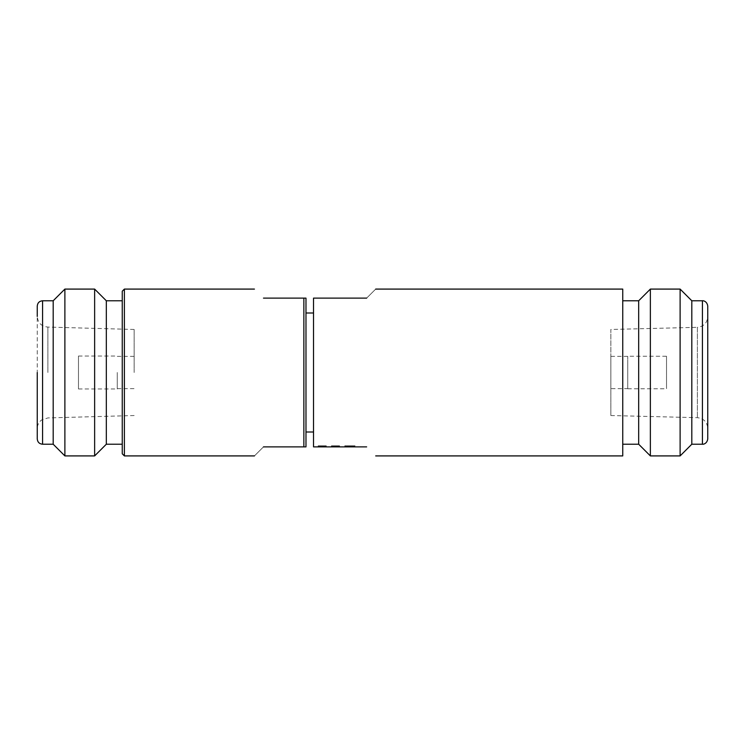 <?xml version="1.0" encoding="UTF-8"?>
<svg xmlns="http://www.w3.org/2000/svg" width="745" height="745" viewBox="0 0 745 745"><rect width="100%" height="100%" fill="white"/><g stroke="black" fill="none" stroke-linecap="round" stroke-linejoin="round"><path stroke-width="0.56" stroke-dasharray="3.73 2.79" d="M134.156 372.5L134.156 329.467L134.156 372.5M117.263 372.5L117.263 388.974L117.263 372.5M78.476 356.045L78.476 388.974L78.476 356.045M47.876 372.5L47.876 327.074L47.876 372.5M37.25 438.917L37.25 306.083M134.156 329.467L47.876 327.074C41.422 326.44 37.883 322.902 37.25 316.448L37.25 372.5M53.193 300.775L53.193 444.225M64.88 455.912L64.88 289.088M94.634 289.088L94.634 455.912M106.321 444.225L106.321 300.775M122.255 453.789L122.255 291.211M124.387 455.912L124.387 289.088M303.858 298.121L305.981 298.121L305.981 446.879L303.858 446.879L303.858 298.121L263.479 298.121M263.479 446.879C251.335 459.022 251.335 459.022 263.479 446.879M305.981 372.5L305.981 432.007M366.652 446.879L313.524 446.879L313.524 298.121L366.652 298.121C378.795 285.978 378.795 285.978 366.652 298.121M326.226 445.817L324.177 445.817L324.177 446.879L325.658 446.879L320.127 446.879L326.301 446.879L318.134 446.879L326.301 446.879L318.134 446.879L320.127 446.879L320.127 445.817L326.301 445.817L326.301 446.879L326.301 445.817L318.134 445.817L318.134 446.879L318.134 445.817L326.301 445.817L324.168 445.817L324.177 446.879L320.127 446.879L320.127 445.817L318.739 445.817L326.226 445.817L326.226 446.879M324.168 446.879L324.168 445.817L324.168 446.879L324.168 445.817L320.127 445.817L325.677 445.817L322.911 445.817L322.911 446.879L320.695 446.879L322.911 446.879L322.911 445.817L321.831 445.817L321.831 446.879L326.17 446.879L318.208 446.879L322.343 446.879L322.343 445.817L325.034 445.817L325.034 446.879L322.343 446.879M322.026 445.817L326.17 445.817L321.849 445.817L322.026 446.879L322.464 445.817L322.464 446.879L318.199 446.879L326.17 446.879L318.199 446.879L326.17 446.879L325.034 446.879L325.034 445.817L326.17 445.817L326.17 446.879L318.199 446.879L326.17 446.879L318.199 446.879L326.17 446.879L318.199 446.879L326.17 446.879L318.199 446.879L326.17 446.879L322.259 446.879L326.17 446.879L322.259 446.879L326.17 446.879L326.17 445.817L322.259 445.817L322.259 446.879L322.259 445.817L323.758 445.817L323.758 446.879L323.758 445.817L326.17 445.817L326.17 446.879L326.17 445.817L318.199 445.817L322.343 445.817M322.026 446.879L321.849 445.817L321.151 445.817L321.142 446.879L321.151 445.817L319.214 445.817L320.276 445.817L319.214 445.817L319.214 446.879L325.109 446.879L319.214 446.879L325.109 446.879L319.214 446.879L319.214 445.817L320.499 445.817L320.499 446.879L320.499 445.817L318.134 445.817L318.739 445.817L318.134 445.817L318.134 446.879L318.134 445.817L320.127 445.817L318.134 445.817L320.127 445.817L320.127 446.879L320.127 445.817L320.127 446.879L320.127 445.817L324.168 445.817M322.492 446.879L323.628 446.879L322.492 446.879L322.492 445.817L323.628 445.817L323.628 446.879L323.628 445.817L322.492 445.817L322.492 446.879M331.488 446.879L339.45 446.879L331.488 446.879L331.488 445.817L339.45 445.817L339.45 446.879L333.751 446.879L339.45 446.879L335.157 446.879L336.097 446.879L336.097 445.817L334.85 445.817L334.822 446.879L339.45 446.879L333.769 446.879L339.478 446.879L331.506 446.879L339.478 446.879L333.769 446.879L339.45 446.879L337.56 446.879L339.45 446.879L339.45 445.817L331.488 445.817L331.488 446.879M338.584 445.817L331.506 445.817L339.478 445.817L333.751 445.817L339.45 445.817L333.779 445.817L334.337 445.817L334.328 446.879L334.337 445.817L333.723 445.817L336.116 445.817L336.116 446.879L337.848 446.879L334.85 446.879L338.416 446.879L331.506 446.879L339.524 446.879L337.876 446.879L337.876 445.817L336.116 445.817L339.45 445.817L339.45 446.879L339.45 445.817L334.822 445.817L338.584 445.817L338.584 446.879M334.617 446.879L335.753 446.879L334.617 446.879L334.617 445.817L335.753 445.817L335.753 446.879L335.753 445.817L334.617 445.817L334.617 446.879M338.332 446.879L338.332 445.817L338.332 446.879M333.406 446.879L338.966 446.879L331.423 446.879L333.406 446.879L331.423 446.879L333.406 446.879L333.406 445.817L339.58 445.817L339.58 446.879L338.938 446.879L339.58 446.879L339.58 445.817L331.423 445.817L331.423 446.879L331.423 445.817L339.58 445.817L331.423 445.817L333.406 445.817L333.406 446.879L333.406 445.817L333.406 446.879L338.938 446.879L333.406 446.879M352.711 446.879L344.767 446.879L355.095 446.879L352.739 446.879L352.776 445.817L352.739 446.879L349.349 446.879L352.711 446.879L352.711 445.817L352.711 446.879M348.595 445.817L345.904 445.817L349.377 445.817L348.129 445.817L348.129 446.879L349.405 446.879L347.002 446.879L352.804 446.879L347.626 446.879L347.617 445.817L352.804 445.817L352.804 446.879L352.795 445.817L347.002 445.817L347.002 446.879L347.002 445.817L350.336 445.817L350.336 446.879L350.336 445.817L351.668 445.817L348.092 445.817L351.696 445.817L351.668 446.879L347.626 446.879L347.626 445.817L347.03 445.817L347.03 446.879L347.049 445.817L347.692 445.817L347.701 446.879L347.664 445.817L347.049 445.817L352.757 445.817L352.739 446.879L348.101 446.879L352.739 446.879L352.739 445.817L344.767 445.817L344.767 446.879L344.767 445.817L352.711 445.817L349.349 445.817L349.349 446.879L348.101 446.879L349.377 446.879L349.377 445.817L349.349 446.879L348.101 446.879L349.377 446.879L349.377 445.817L352.739 445.817L352.739 446.879L352.739 445.817L348.101 445.817L348.092 446.879L348.101 445.817L348.762 445.817L347.002 445.817L348.595 445.817L348.595 446.879M347.421 446.879L347.421 445.817L347.394 446.879L347.421 445.817L349.368 445.817L349.377 446.879L349.377 445.817L348.148 445.817L351.668 445.817L348.138 445.817L352.739 445.817L349.256 445.817L349.256 446.879L347.813 446.879L349.256 446.879L349.256 445.817L347.049 445.817L347.03 446.879L347.049 445.817L348.446 445.817L348.101 446.879L348.101 445.817L349.377 445.817L349.377 446.879L348.409 446.879L348.148 445.817L352.739 445.817L352.739 446.879L352.757 445.817L347.058 445.817L347.058 446.879L347.058 445.817L352.757 445.817L352.757 446.879L352.757 445.817L344.786 445.817L344.786 446.879L344.786 445.817L350.336 445.817L350.336 446.879L350.336 445.817L351.696 445.817L351.696 446.879L351.714 445.817L351.714 446.879M622.745 289.088L622.745 455.912M622.745 372.5L622.745 444.225L622.745 372.5M638.679 300.775L638.679 444.225M650.366 455.912L650.366 289.088M680.12 289.088L680.12 455.912M691.807 444.225L691.807 300.775M707.75 306.083L707.75 438.917M707.75 372.5L707.75 316.709C707.154 323.041 703.699 326.58 697.385 327.325L697.385 417.675L697.385 327.325L610.844 329.467L610.844 372.5L610.844 329.467M610.844 372.5L610.844 415.533L610.844 372.5M610.844 388.648L610.844 356.352L610.844 388.648L627.737 388.648L627.737 356.352L627.737 388.648M627.737 356.352L610.844 356.352M627.737 363.69L627.737 388.76L627.737 363.69M666.524 356.259L666.524 388.76L666.524 356.259L627.737 356.24M324.001 445.817L320.276 445.817L323.963 445.817L320.276 445.817L320.266 446.879L325.109 446.879L319.558 446.879L320.276 446.879L320.276 445.817L319.093 445.817L319.093 446.879L319.093 445.817L318.199 445.817L318.199 446.879L318.199 445.817L322.315 445.817L322.315 446.879L322.315 445.817L318.199 445.817L318.199 446.879L318.208 445.817L326.17 445.817L326.17 446.879L326.17 445.817L319.475 445.817L319.475 446.879L319.475 445.817L320.266 445.817L320.266 446.879L320.276 445.817L318.199 445.817L318.199 446.879L318.199 445.817L326.17 445.817L326.17 446.879L326.17 445.817L326.17 446.879L326.17 445.817L319.214 445.817L324.755 445.817L319.214 445.817L319.214 446.879L319.214 445.817L325.109 445.817L325.109 446.879L325.109 445.817L324.001 445.817L323.963 446.879L324.001 445.817M319.372 445.817L319.372 446.879L319.372 445.817M320.695 445.817L320.695 446.879M321.365 445.817L321.365 446.879L321.365 445.817L326.17 445.817L326.17 446.879L326.17 445.817L322.259 445.817L326.17 445.817L326.17 446.879L326.17 445.817L318.199 445.817L318.199 446.879L318.199 445.817L318.199 446.879L318.199 445.817L322.315 445.817L318.199 445.817L318.199 446.879L318.208 445.817L321.365 445.817M325.034 445.817L325.034 446.879M325.109 445.817L325.109 446.879L325.109 445.817M326.301 445.817L325.658 445.817L326.301 445.817L326.301 446.879M326.17 445.817L326.17 446.879L326.17 445.817L323.255 445.817L323.255 446.879L323.255 445.817L326.17 445.817L326.17 446.879L326.17 445.817L322.101 445.817L322.101 446.879L322.101 445.817L318.199 445.817L318.199 446.879L318.199 445.817L320.937 445.817L320.937 446.879L320.937 445.817L318.199 445.817L318.199 446.879L318.199 445.817L326.17 445.817L326.17 446.879L326.17 445.817L323.255 445.817L326.17 445.817L326.17 446.879L326.17 445.817L318.199 445.817L318.199 446.879L318.199 445.817L320.937 445.817L318.199 445.817L318.199 446.879L318.199 445.817L322.082 445.817L322.082 446.879L322.082 445.817L326.17 445.817M337.56 445.817L339.45 445.817L336.563 445.817L339.45 445.817L339.45 446.879L339.45 445.817L339.45 446.879L339.45 445.817L337.56 445.817L337.56 446.879M335.613 445.817L333.769 445.817L336.563 445.817L333.769 445.817L333.751 446.879L333.769 445.817L333.769 446.879L333.769 445.817L335.613 445.817L335.613 446.879M334.421 445.817L334.421 446.879L334.403 445.817M334.337 446.879L334.337 445.817L339.478 445.817L339.478 446.879L339.478 445.817L338.854 445.817L338.854 446.879L338.854 445.817L339.478 445.817L339.478 446.879L339.478 445.817L339.478 446.879L339.478 445.817L337.168 445.817L338.332 445.817L337.178 445.817L337.178 446.879L337.168 445.817L337.178 446.879L337.168 445.817L333.769 445.817L333.769 446.879M331.506 445.817L331.506 446.879L331.506 445.817M338.416 445.817L336.116 445.817L336.116 446.879L334.85 446.879L334.85 445.817L336.097 445.817L336.097 446.879L334.822 446.879L334.822 445.817L337.047 445.817L337.047 446.879L337.047 445.817L338.416 445.817L338.416 446.879M338.388 445.817L338.388 446.879L334.85 446.879L334.85 445.817L335.269 446.879L335.269 445.817L338.388 445.817L337.848 445.817L337.848 446.879L338.388 446.879L332.494 446.879L338.388 446.879L338.388 445.817L332.494 445.817L338.388 445.817L338.388 446.879L338.388 445.817L332.494 445.817L332.494 446.879L333.555 446.879L332.494 446.879L332.494 445.817L338.388 445.817M339.524 445.817L339.524 446.879M333.723 445.817L333.723 446.879M336.563 445.817L336.563 446.879L336.563 445.817M339.45 445.817L339.45 446.879L339.45 445.817M333.769 445.817L334.337 445.817M337.289 446.879L333.555 446.879L333.555 445.817L333.555 446.879L333.555 445.817L333.555 446.879L337.289 446.879L337.289 445.817L337.289 446.879M349.181 446.879L349.181 445.817M348.204 445.817L348.213 446.879M345.904 445.817L345.904 446.879L345.904 445.817M350.374 445.817L352.795 445.817L351.025 445.817L351.025 446.879L351.025 445.817L351.556 445.817L350.374 445.817L350.374 446.879M351.78 446.879L351.78 445.817M351.714 445.817L351.156 445.817L351.873 445.817L351.873 446.879L351.873 445.817L352.804 445.817L352.804 446.879L352.804 445.817L347.002 445.817L347.002 446.879L347.002 445.817L352.739 445.817L352.739 446.879L352.739 445.817L347.058 445.817L347.058 446.879L347.058 445.817L347.664 445.817L347.03 445.817L347.049 446.879L347.049 445.817L350.336 445.817L350.336 446.879L350.336 445.817L351.696 445.817L351.696 446.879L349.405 446.879L350.178 446.879L350.215 445.817L350.215 446.879L348.138 446.879L348.138 445.817L348.148 446.879M347.785 446.879L347.785 445.817M349.321 445.817L349.321 446.879M351.156 446.879L351.156 445.817L351.696 445.817L351.696 446.879L351.668 445.817L351.156 446.879L351.156 445.817L352.804 445.817L347.002 445.817L347.626 445.817L347.626 446.879L347.626 445.817L347.626 446.879L347.626 445.817L347.002 445.817L347.002 446.879M352.143 446.879L352.143 445.817M354.173 446.879L354.173 445.817L352.776 445.817L355.095 445.817L355.095 446.879M355.095 445.817L354.173 445.817M353.465 445.817L353.465 446.879M353.94 445.817L353.94 446.879M352.124 445.817L352.124 446.879L352.124 445.817L352.757 445.817L352.757 446.879L352.739 445.817L352.087 445.817L352.087 446.879M351.156 445.817L351.873 445.817L351.873 446.879M351.873 445.817L352.804 445.817L352.804 446.879M352.804 445.817L347.002 445.817M347.03 446.879L347.03 445.817L347.664 445.817L347.692 446.879L347.664 445.817L347.058 445.817L347.058 446.879L347.058 445.817L352.739 445.817L352.739 446.879L352.739 445.817L349.368 445.817L349.368 446.879L349.368 445.817L349.377 446.879L348.409 446.879L348.148 445.817M348.101 445.817L348.101 446.879M42.567 444.225L42.567 300.775M702.433 300.775L702.433 444.225M324.233 445.817L324.233 446.879M325.677 445.817L325.677 446.879L325.658 445.817M318.739 445.817L318.739 446.879L318.739 445.817M318.795 445.817L318.795 446.879M324.773 445.817L324.773 446.879L324.755 445.817M319.558 445.817L319.568 446.879M320.276 445.817L320.276 446.879L320.276 445.817M323.954 445.817L323.954 446.879L323.935 445.817M325.584 445.817L325.584 446.879M325.612 445.817L325.612 446.879M324.82 445.817L324.82 446.879M324.727 445.817L324.727 446.879M322.203 445.817L322.203 446.879M320.844 445.817L320.844 446.879M321.337 445.817L321.337 446.879L321.346 445.817M320.21 445.817L320.21 446.879L320.201 445.817M320.35 445.817L320.35 446.879L320.35 445.817M319.596 445.817L319.596 446.879M318.767 445.817L318.767 446.879M336.181 446.879L336.181 445.817M336.33 445.817L336.33 446.879M335.157 445.817L335.157 446.879L335.148 445.817M335.213 445.817L335.213 446.879M336.116 446.879L336.116 445.817L336.116 446.879M333.937 445.817L333.937 446.879M339.31 445.817L339.31 446.879L339.31 445.817M338.807 445.817L338.807 446.879L338.807 445.817M335.967 445.817L335.967 446.879L335.967 445.817M334.533 445.817L334.533 446.879L334.533 445.817M333.918 445.817L333.918 446.879L333.918 445.817M336.898 446.879L336.898 445.817L336.898 446.879M338.044 445.817L338.044 446.879L338.034 445.817M336.926 445.817L336.926 446.879L336.926 445.817M335.297 445.817L335.297 446.879L335.297 445.817M338.1 445.817L338.1 446.879M338.277 445.817L338.277 446.879M338.975 445.817L338.966 446.879M336.647 445.817L336.647 446.879M334.347 445.817L334.347 446.879M335.129 445.817L335.129 446.879M337.848 445.817L337.848 446.879M337.522 445.817L337.522 446.879L337.522 445.817M338.938 445.817L338.938 446.879L338.938 445.817M337.448 446.879L337.448 445.817L337.448 446.879M332.019 445.817L332.019 446.879L332.019 445.817M332.074 445.817L332.074 446.879L332.074 445.817M337.252 445.817L337.252 446.879L337.252 445.817M332.838 445.817L332.838 446.879L332.838 445.817M332.857 445.817L332.857 446.879L332.857 445.817M345.41 445.817L345.41 446.879M347.086 445.817L347.086 446.879L347.058 445.817M348.371 445.817L348.371 446.879M347.943 445.817L347.943 446.879M346.211 445.817L346.211 446.879M349.889 445.817L349.889 446.879L349.889 445.817M349.796 445.817L349.796 446.879L349.768 445.817M347.598 445.817L347.598 446.879L347.608 445.817M349.908 445.817L349.908 446.879L349.926 445.817M351.277 445.817L351.277 446.879M351.361 445.817L351.361 446.879L351.379 445.817M348.483 445.817L348.483 446.879L348.492 445.817M352.32 445.817L352.32 446.879M352.571 445.817L352.571 446.879L352.59 445.817M351.556 445.817L351.556 446.879M351.025 445.817L351.025 446.879M350.467 445.817L350.467 446.879M350.02 445.817L350.02 446.879M348.744 445.817L348.744 446.879L348.762 445.817M347.189 445.817L347.189 446.879M348.278 445.817L348.278 446.879M349.209 445.817L349.209 446.879M349.396 446.879L349.405 445.817L349.396 446.879M352.255 445.817L352.255 446.879M349.461 446.879L349.461 445.817M349.619 445.817L349.619 446.879M347.217 445.817L347.198 446.879M350.448 445.817L350.448 446.879L350.448 445.817M352.599 445.817L352.599 446.879M347.813 445.817L347.813 446.879L347.813 445.817M351.333 445.817L351.333 446.879L351.323 445.817M351.119 445.817L351.119 446.879L351.128 445.817M348.558 445.817L348.576 446.879L348.558 445.817M347.133 445.817L347.133 446.879L347.133 445.817M348.232 445.817L348.232 446.879L348.232 445.817M354.508 445.817L354.508 446.879M354.825 445.817L354.825 446.879M353.8 445.817L353.8 446.879M353.633 445.817L353.633 446.879M117.263 356.352L134.156 356.352M78.476 388.974L117.263 388.974M78.476 356.026L117.263 356.026M117.263 388.648L134.156 388.648M134.156 415.533L47.876 417.926L41.497 420.059C38.749 422.219 37.334 425.05 37.25 428.552M610.844 415.533L697.385 417.675C703.699 418.42 707.154 421.959 707.75 428.291M627.737 388.76L666.524 388.76"/><path stroke-width="1.12" d="M37.25 372.5L37.25 438.917C37.567 442.139 39.336 443.908 42.567 444.225L42.567 300.775C39.336 301.092 37.567 302.861 37.25 306.083L37.25 316.448M42.567 444.225L53.193 444.225L53.193 300.775L42.567 300.775M53.193 300.775L64.88 289.088L64.88 455.912L53.193 444.225M122.255 300.775L106.321 300.775L106.321 444.225L94.634 455.912L94.634 289.088L64.88 289.088M122.255 372.5L122.255 453.789L124.387 455.912L124.387 289.088L122.255 291.211L122.255 372.5M303.858 298.121L305.981 298.121L305.981 446.879L263.479 446.879L303.858 446.879L303.858 298.121L263.479 298.121C251.335 285.978 251.335 285.978 263.479 298.121C251.335 285.978 251.335 285.978 263.479 298.121M263.479 446.879C251.335 459.022 251.335 459.022 263.479 446.879M305.981 372.5L305.981 432.007L313.524 432.007M366.652 298.121C378.795 285.978 378.795 285.978 366.652 298.121L313.524 298.121L313.524 446.879L366.652 446.879C378.795 459.022 378.795 459.022 366.652 446.879C378.795 459.022 378.795 459.022 366.652 446.879M375.685 455.912L622.745 455.912L622.745 289.088L375.685 289.088M622.745 444.225L638.679 444.225L638.679 300.775L622.745 300.775M638.679 300.775L650.366 289.088L650.366 455.912L638.679 444.225M691.807 444.225L702.433 444.225L702.433 300.775L691.807 300.775L691.807 444.225L680.12 455.912L680.12 289.088L650.366 289.088M702.433 444.225C702.675 444.476 707.014 444.113 707.75 438.917L707.75 306.083C707.014 300.887 702.675 300.524 702.433 300.775M707.75 316.709L707.75 372.5M94.634 455.912L64.88 455.912M106.321 300.775L94.634 289.088M122.255 444.225L106.321 444.225M254.445 289.088L124.387 289.088M254.445 455.912L124.387 455.912M305.981 312.993L313.524 312.993M680.12 455.912L650.366 455.912M691.807 300.775L680.12 289.088"/></g></svg>
